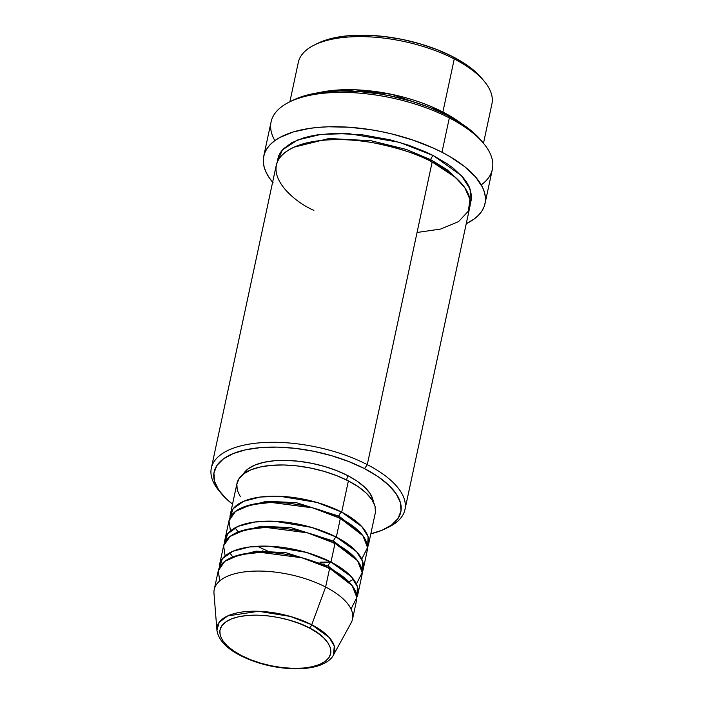 <?xml version="1.0" encoding="UTF-8"?>
<svg xmlns="http://www.w3.org/2000/svg" width="704" height="704" viewBox="0 0 704 704"><rect width="100%" height="100%" fill="white"/><g stroke="black" fill="none" stroke-linecap="round" stroke-linejoin="round"><path stroke-width="1.06" d="M241.525 655.6C227.26 649.502 206.782 629.561 231.22 619.001C256.872 609.066 297.642 620.699 309.197 627.906A3.538 1.698 -62.7 0 0 311.731 624.756L290.453 616.458L258.606 611.274L227.691 615.912L219.173 622.362L216.929 630.186A60.051 25.854 12.1 0 1 248.811 611.362A60.051 25.854 12.1 0 1 311.731 624.756L325.635 587.022A70.717 30.448 -167.9 0 0 251.539 571.243A70.717 30.448 -167.9 0 0 213.99 593.41L216.929 630.186C218.372 639.83 226.257 648.305 240.574 655.626C258.051 664.25 276.874 668.642 297.026 668.8C306.002 668.721 313.702 667.515 320.135 665.183C329.674 661.426 332.508 656.99 333.397 655.16L334.303 646.07L329.164 637.419L311.731 624.756A60.051 25.854 12.1 0 1 333.397 655.16L351.155 622.811A70.717 30.448 -167.9 0 0 325.635 587.022L329.648 568.295A70.717 30.448 -167.9 0 0 259.574 552.358A70.717 30.448 -167.9 0 0 218.258 570.759L214.245 589.486A70.717 30.448 12.1 0 1 255.561 571.085A70.717 30.448 12.1 0 1 325.635 587.022A70.717 30.448 12.1 0 1 352.537 619.133L356.55 600.406A70.717 30.448 -167.9 0 0 329.648 568.295L325.635 587.022L311.731 624.756A3.538 1.698 117.3 0 1 309.197 627.906L317.152 632.614L323.506 637.666L328.011 642.884L330.493 648.05L330.854 652.978L329.085 657.474L325.248 661.364L319.493 664.506L312.048 666.767L303.186 668.07L293.26 668.36L282.647 667.63L271.753 665.905L260.99 663.256L250.791 659.771L241.525 655.6L233.57 650.901L227.207 645.841L222.71 640.631L220.229 635.457L219.868 630.529L221.637 626.032L225.474 622.142L231.22 619.001L238.674 616.739L247.535 615.437L257.462 615.146L268.074 615.877L278.969 617.602L289.731 620.259L299.93 623.735L309.197 627.906C323.462 634.005 343.939 653.946 319.493 664.506C293.85 674.441 253.079 662.816 241.525 655.6A3.538 1.698 117.3 0 1 240.566 655.618A3.538 1.698 -62.7 0 0 241.525 655.6M338.906 516.111A3.538 1.698 117.3 0 1 341.695 512.125L361.953 526.742L368.122 536.712L367.541 547.281A70.717 30.448 12.1 0 0 368.588 544.236A70.717 30.448 12.1 0 0 341.695 512.125L348.383 480.92A70.717 30.448 -167.9 0 0 278.3 464.983A70.717 30.448 -167.9 0 0 236.984 483.384L230.296 514.589A70.717 30.448 12.1 0 1 271.612 496.188A70.717 30.448 12.1 0 1 341.695 512.125A3.538 1.698 -62.7 0 0 338.906 516.111L360.58 532.937L338.906 516.111L296.463 502.7L266.737 501.239L242.238 507.566L266.737 501.239L296.463 502.7L338.906 516.111A3.538 1.698 117.3 0 0 339.381 518.382M262.557 550.88L265.901 552.385M320.628 564.115L324.289 564.115M361.742 559.09L367.55 547.571L362.894 535.718L340.358 518.364A70.717 30.448 -167.9 0 0 270.274 502.427A70.717 30.448 -167.9 0 0 228.958 520.828L224.946 539.554A70.717 30.448 12.1 0 1 266.262 521.154A70.717 30.448 12.1 0 1 336.336 537.09L356.602 551.698L362.762 561.678L362.19 572.246A70.717 30.448 12.1 0 0 363.238 569.202A70.717 30.448 12.1 0 0 336.336 537.09L340.358 518.364L336.336 537.09A3.538 1.698 -62.7 0 0 333.555 541.077A3.538 1.698 117.3 0 1 336.336 537.09L311.59 527.402L274.56 521.242L254.742 522.016L238.163 526.319L227.779 533.694L224.655 542.758A70.717 30.448 12.1 0 1 224.946 539.554M355.23 557.902L333.555 541.077L355.23 557.902M356.382 584.056L362.19 572.537L357.544 560.683L334.998 543.33A70.717 30.448 -167.9 0 0 264.924 527.393A70.717 30.448 -167.9 0 0 223.608 545.794L219.595 564.52A70.717 30.448 12.1 0 1 260.911 546.119A70.717 30.448 12.1 0 1 330.986 562.056L351.252 576.664L357.412 586.643L356.84 597.203A70.717 30.448 12.1 0 0 357.887 594.167A70.717 30.448 12.1 0 0 330.986 562.056L334.998 543.33L330.986 562.056A3.538 1.698 -62.7 0 0 328.205 566.042A3.538 1.698 117.3 0 1 330.986 562.056L306.24 552.367L269.21 546.207L249.392 546.982L232.813 551.285L222.429 558.659L219.305 567.723A70.717 30.448 12.1 0 1 219.595 564.52M334.03 543.338A3.538 1.698 117.3 0 1 333.555 541.077L291.104 527.666L261.378 526.205L236.887 532.532L261.378 526.205L291.104 527.666L333.555 541.077M349.87 582.868L328.205 566.042L349.87 582.868M351.032 609.022L356.84 597.494L352.194 585.649L329.648 568.295L301.91 557.779L260.33 552.35L239.712 554.787L224.778 561.343L218.266 570.724L219.754 580.879M328.68 568.304A3.538 1.698 117.3 0 1 328.205 566.042L285.754 552.631L256.027 551.17L231.537 557.498L256.027 551.17L285.754 552.631L328.205 566.042M483.481 143.282L491.911 103.928A99.009 42.627 -167.9 0 0 454.256 58.969L442.886 112.015L391.802 94.362L355.133 89.786L318.727 92.69A99.009 42.627 12.1 0 1 442.886 112.015A3.538 1.698 -62.7 0 0 441.883 112.719A3.538 1.698 117.3 0 1 442.886 112.015L454.256 58.969L452.813 56.716A95.471 41.105 -167.9 0 0 317.838 43.296L314.283 45.056A99.009 42.627 12.1 0 1 454.256 58.969A99.009 42.627 -167.9 0 0 356.145 36.661A99.009 42.627 -167.9 0 0 298.302 62.418L289.872 101.772M417.058 232.478L440.669 229.046L458.577 221.593L468.389 211.13L469.911 199.311L464.816 187.739L455.488 177.443L432.177 161.946L367.286 464.64A99.009 42.627 -167.9 0 0 248.459 444.25A99.009 42.627 -167.9 0 0 218.794 490.486L221.32 493.548A95.471 41.105 12.1 0 1 249.92 448.958A95.471 41.105 12.1 0 1 364.505 468.626L367.286 464.64L432.177 161.946A99.009 42.627 -167.9 0 0 334.074 139.638A99.009 42.627 -167.9 0 0 276.223 165.396L211.332 468.098A99.009 42.627 12.1 0 1 269.174 442.332A99.009 42.627 12.1 0 1 367.286 464.64A99.009 42.627 12.1 0 1 404.95 509.599A99.009 42.627 12.1 0 1 387.138 527.833M385.405 528.722L388.96 526.97A99.009 42.627 -167.9 0 0 367.286 464.64L364.505 468.626A95.471 41.105 12.1 0 1 385.405 528.722A95.471 41.105 12.1 0 1 370.832 533.79L381.876 530.314L391.565 525.026L398.033 518.47L401.016 510.884L400.409 502.577L396.229 493.865L388.634 485.082L377.925 476.555L364.505 468.626L348.894 461.595L331.69 455.726L313.562 451.255L295.196 448.342L277.297 447.11L260.559 447.603L245.626 449.803L233.068 453.622L223.379 458.911L216.911 465.467L213.928 473.053L214.535 481.36L218.715 490.072L226.31 498.854L232.54 504.143A95.471 41.105 12.1 0 1 221.32 493.548M485.003 203.632L492.369 169.303A113.15 48.708 -167.9 0 0 449.328 117.92L447.885 115.667A109.613 47.186 -167.9 0 0 292.917 100.258L289.362 102.018A113.15 48.708 12.1 0 1 449.328 117.92A113.15 48.708 -167.9 0 0 337.198 92.426A113.15 48.708 -167.9 0 0 271.093 121.871L263.736 156.191A113.15 48.708 12.1 0 1 329.842 126.755A113.15 48.708 12.1 0 1 441.962 152.249L449.328 117.92L441.962 152.249A113.15 48.708 12.1 0 1 485.003 203.632A113.15 48.708 12.1 0 1 466.233 223.722L474.038 219.094L478.377 215.371L481.703 211.314L484 206.958L485.241 202.33L485.417 197.498L484.519 192.491L482.566 187.361L475.552 176.942L464.649 166.628L450.287 156.834L441.962 152.249L432.995 147.928L413.459 140.246L392.418 134.086L381.586 131.657L370.682 129.694L349.087 127.23L328.469 126.79L318.771 127.336L309.61 128.392L293.242 131.965L279.99 137.394L274.701 140.73L270.371 144.452L267.036 148.509L264.739 152.874L263.498 157.494L263.322 162.325L264.22 167.332L266.182 172.462L269.174 177.663L273.187 182.882M274.85 140.624A113.15 48.708 12.1 0 1 289.362 102.018M442.886 112.015L460.882 123.165A99.009 42.627 12.1 0 0 442.886 112.015M431.209 161.955A3.538 1.698 117.3 0 1 430.734 159.694L447.031 169.655L461.058 182.97L447.031 169.655L430.734 159.694A3.538 1.698 117.3 0 1 433.514 155.707L461.393 175.63L470.202 189.218L470.237 203.729L471.381 199.531L471.53 195.298L469.04 186.428L466.418 181.878L462.906 177.311L453.367 168.291L447.436 163.926L433.514 155.707A3.538 1.698 -62.7 0 0 430.734 159.694L406.226 149.406L370.955 140.721L328.997 138.503L294.052 147.171L328.997 138.503L370.955 140.721L406.226 149.406L430.734 159.694M240.39 496.804L237.292 490.345L236.843 484.194L239.052 478.579L243.839 473.722L251.02 469.806L260.322 466.972L271.383 465.344L283.782 464.983L297.035 465.898L310.64 468.054L324.078 471.363L336.82 475.71L348.383 480.92L341.695 512.125L316.941 502.436L279.91 496.276L260.093 497.05L243.514 501.354L233.138 508.728L230.006 517.792A70.717 30.448 12.1 0 1 230.296 514.589M347.609 475.543A67.179 28.926 -167.9 0 0 243.197 474.214L248.292 468.706L255.121 464.983L263.956 462.299L274.463 460.75L286.238 460.407L298.83 461.27L311.758 463.32L324.518 466.462L336.618 470.589L347.609 475.543L357.051 481.122L364.584 487.124L369.926 493.302L372.874 499.435L373.384 502.119A67.179 28.926 -167.9 0 0 347.609 475.543L346.641 480.04L347.609 475.543M220.114 492.026A99.009 42.627 12.1 0 1 211.332 468.098M272.624 182.222A113.15 48.708 12.1 0 1 263.736 156.191M357.887 594.167L361.9 575.441A70.717 30.448 -167.9 0 0 334.998 543.33L307.261 532.814L265.681 527.384L245.062 529.822L230.129 536.378L223.617 545.758L225.104 555.914M317.61 43.41L333.934 37.884L348.867 35.693L365.605 35.2L383.495 36.432L401.87 39.336L419.998 43.815L437.202 49.676L452.813 56.716L466.233 64.645L476.942 73.163L482.099 78.681M292.855 100.294L303.802 96.017L311.397 94.054L319.66 92.55L337.929 91.001L357.905 91.423L378.822 93.817L389.391 95.718L410.212 100.857L420.262 104.034L429.959 107.589L447.885 115.667L463.285 124.766L469.858 129.598L481.351 140.694M277.165 162.342L278.441 156.253L280.456 152.434L283.369 148.878L291.79 142.71L303.38 137.958L310.235 136.189L317.706 134.825L334.206 133.426L361.636 134.675L390.166 139.814L408.575 145.2L425.674 151.923L433.514 155.707L399.414 142.305L348.445 133.584L320.927 134.394L297.537 140.008L282.401 149.926L277.165 162.334M404.95 509.599L469.841 206.906A99.009 42.627 -167.9 0 0 432.177 161.946C419.558 154.713 400.18 148.368 374.053 142.93C348.41 138.098 315.647 138.01 295.874 146.388C253.15 164.842 288.939 199.698 313.887 210.364M368.588 544.236L375.285 513.031A70.717 30.448 -167.9 0 0 348.383 480.92L358.318 486.79L366.256 493.108L371.879 499.611L374.977 506.07L375.426 512.222M363.238 569.202L367.25 550.484A70.717 30.448 -167.9 0 0 340.358 518.364L312.611 507.848L271.031 502.418L250.413 504.865L235.479 511.412L228.967 520.793L230.463 530.948M483.842 143.713L481.316 140.65A109.613 47.186 -167.9 0 0 447.885 115.667L449.328 117.92A113.15 48.708 12.1 0 1 483.842 143.713A113.15 48.708 12.1 0 1 481.254 184.87M454.256 58.969A99.009 42.627 12.1 0 1 484.458 81.541L481.932 78.478A95.471 41.105 -167.9 0 0 452.813 56.716L454.256 58.969M240.566 655.618A3.538 1.698 117.3 0 1 240.038 654.817M257.321 546.251L267.318 550.915M319.942 562.197L330.959 562.038M349.07 581.812L353.434 579.278M229.759 552.763L232.707 556.864M235.11 527.798L238.058 531.898"/></g></svg>

